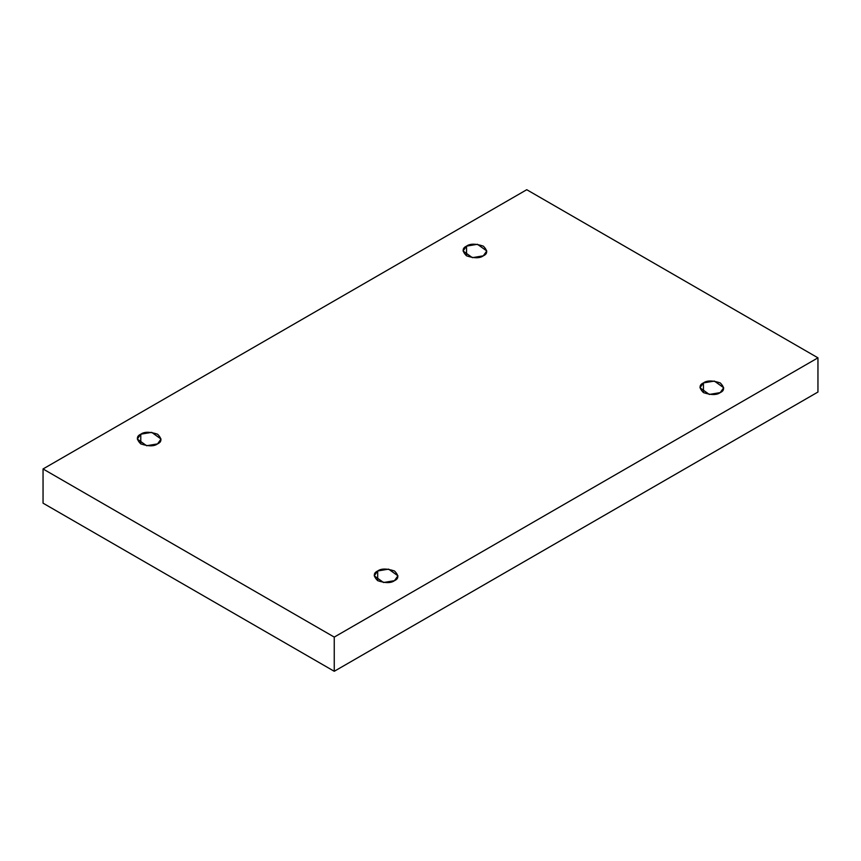 <?xml version="1.0" encoding="UTF-8"?>
<svg xmlns="http://www.w3.org/2000/svg" width="861" height="861" viewBox="0 0 861 861"><rect width="100%" height="100%" fill="white"/><g stroke="black" fill="none" stroke-linecap="round" stroke-linejoin="round"><path stroke-width="1.29" d="M466.533 246.128L463.057 250.971L472.388 257.665L483.312 255.825C479.825 258.386 474.228 258.386 466.533 255.825C462.088 251.38 462.088 248.151 466.533 246.128C470.02 243.566 475.616 243.566 483.312 246.128C487.756 250.573 487.756 253.801 483.312 255.825L486.788 250.971L477.457 244.287L466.533 246.128L466.533 255.825L466.533 246.128M140.774 434.202L137.297 439.045L146.628 445.74L157.552 443.889C154.065 446.461 148.469 446.461 140.774 443.889C136.329 439.444 136.329 436.215 140.774 434.202C144.271 431.641 149.857 431.641 157.552 434.202C161.997 438.647 161.997 441.876 157.552 443.889L161.029 439.045L151.708 432.351L140.774 434.202L140.774 443.889L140.774 434.202M377.688 570.983L374.212 575.826L383.543 582.52L394.467 580.669C390.98 583.241 385.384 583.241 377.688 580.669C373.243 576.224 373.243 572.995 377.688 570.983C381.175 568.421 386.772 568.421 394.467 570.983C398.912 575.428 398.912 578.657 394.467 580.669L397.943 575.826L388.612 569.132L377.688 570.983L377.688 580.669L377.688 570.983M703.448 382.908L699.971 387.751L709.292 394.446L720.226 392.605C716.729 395.167 711.143 395.167 703.448 392.605C699.003 388.16 699.003 384.932 703.448 382.908C706.935 380.347 712.531 380.347 720.226 382.908C724.671 387.353 724.671 390.582 720.226 392.605L723.703 387.751L714.372 381.068L703.448 382.908L703.448 392.605L703.448 382.908M334.251 671.289L817.95 392.035L817.95 357.832L334.251 637.097L334.251 671.289L334.251 637.097L43.05 468.965L526.749 189.711L817.95 357.832L817.95 392.035L334.251 671.289L43.05 503.168L43.05 468.965L43.05 503.168L334.251 671.289M334.251 637.097L817.95 357.832L526.749 189.711L43.05 468.965L334.251 637.097"/></g></svg>
